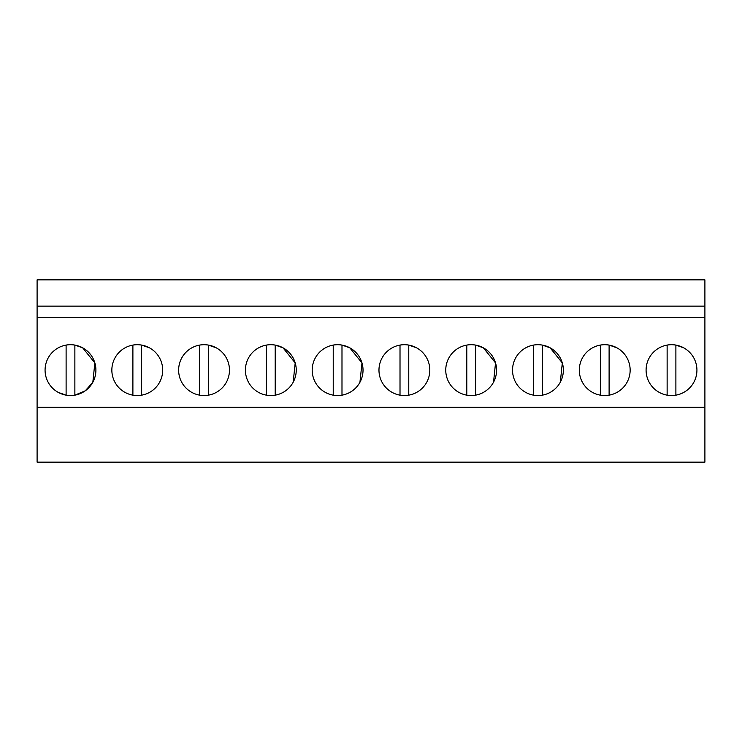 <?xml version="1.0" encoding="UTF-8"?>
<svg xmlns="http://www.w3.org/2000/svg" width="742" height="742" viewBox="0 0 742 742"><rect width="100%" height="100%" fill="white"/><g stroke="black" fill="none" stroke-linecap="round" stroke-linejoin="round"><path stroke-width="1.11" d="M37.1 407.275L37.1 462.145L704.9 462.145L704.9 407.275L37.1 407.275L37.1 279.855L704.9 279.855L704.9 407.275M704.9 306.149L37.1 306.149M704.9 317.539L37.1 317.539M58.303 392.425A25.413 25.413 0 0 1 48.184 357.941A25.413 25.413 0 0 1 82.677 347.822A25.413 25.413 0 0 1 92.796 382.306A25.413 25.413 0 0 1 58.303 392.425L66.112 395.152L66.112 345.086M275.208 395.161L275.208 345.086L283.017 347.822A25.413 25.413 0 0 1 293.136 382.306A25.413 25.413 0 0 1 258.643 392.425A25.413 25.413 0 0 1 248.524 357.941A25.413 25.413 0 0 1 283.017 347.822L295.195 362.921L293.183 382.213M341.988 395.161L341.988 345.086L349.797 347.822A25.413 25.413 0 0 1 359.916 382.306A25.413 25.413 0 0 1 325.423 392.425A25.413 25.413 0 0 1 315.304 357.941A25.413 25.413 0 0 1 349.797 347.822L361.985 362.949L359.935 382.26M125.083 392.425A25.413 25.413 0 0 1 114.964 357.941A25.413 25.413 0 0 1 149.457 347.822A25.413 25.413 0 0 1 159.576 382.306A25.413 25.413 0 0 1 125.083 392.425M216.237 347.822A25.413 25.413 0 0 1 226.356 382.306A25.413 25.413 0 0 1 191.863 392.425A25.413 25.413 0 0 1 181.744 357.941A25.413 25.413 0 0 1 216.237 347.822L208.428 345.086L208.428 395.161M616.917 347.822A25.413 25.413 0 0 1 627.036 382.306A25.413 25.413 0 0 1 592.543 392.425A25.413 25.413 0 0 1 582.424 357.941A25.413 25.413 0 0 1 616.917 347.822L609.108 345.086L609.108 395.161M542.328 395.161L542.328 345.086L550.137 347.822A25.413 25.413 0 0 1 560.256 382.306A25.413 25.413 0 0 1 525.763 392.425A25.413 25.413 0 0 1 515.644 357.941A25.413 25.413 0 0 1 550.137 347.822L562.315 362.921L560.303 382.223M475.548 345.086A25.413 25.413 0 0 0 466.792 345.086L466.792 395.161A25.413 25.413 0 0 0 475.548 395.161L475.548 345.086L483.357 347.822A25.413 25.413 0 0 1 493.476 382.306A25.413 25.413 0 0 1 458.983 392.425A25.413 25.413 0 0 1 448.864 357.941A25.413 25.413 0 0 1 483.357 347.822L495.535 362.912L493.532 382.195M416.577 347.822A25.413 25.413 0 0 1 426.696 382.306A25.413 25.413 0 0 1 392.203 392.425A25.413 25.413 0 0 1 382.084 357.941A25.413 25.413 0 0 1 416.577 347.822L408.768 345.086L408.768 395.161M683.697 347.822A25.413 25.413 0 0 1 693.816 382.306A25.413 25.413 0 0 1 659.323 392.425A25.413 25.413 0 0 1 649.204 357.941A25.413 25.413 0 0 1 683.697 347.822L675.888 345.086L675.888 395.161M92.833 382.232L94.855 362.931L82.677 347.822L74.868 345.086L74.868 395.161L85.265 390.802L92.75 382.38M141.648 395.161L141.648 345.086L149.457 347.822M132.892 345.086L132.892 395.161M199.672 345.086L199.672 395.161M266.452 345.086L266.452 395.161M333.232 345.086L333.232 395.161M400.012 345.086L400.012 395.161M533.572 345.086L533.572 395.161M600.352 345.086L600.352 395.161M667.132 345.086L667.132 395.161"/></g></svg>
